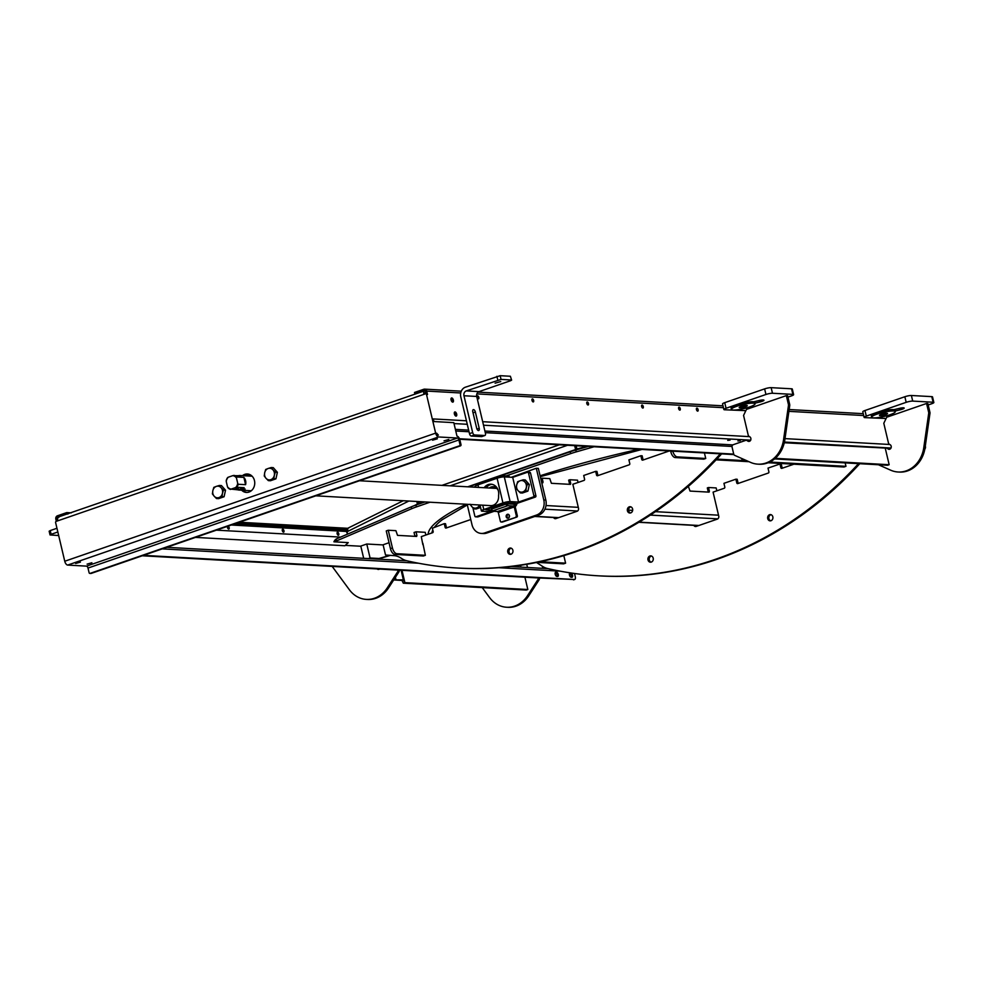 <?xml version="1.0" encoding="UTF-8"?>
<svg xmlns="http://www.w3.org/2000/svg" width="983" height="983" viewBox="0 0 983 983"><rect width="100%" height="100%" fill="white"/><g stroke="black" fill="none" stroke-linecap="round" stroke-linejoin="round"><path stroke-width="1.47" d="M526.286 487.703L525.844 490.996L522.809 491.93A5.837 4.964 -86.8 0 0 526.286 487.703A5.837 4.964 -86.8 0 0 524.971 482.112L527.281 484.447L526.286 487.703M520.314 492.901L518.004 490.566A5.837 4.964 -86.8 0 0 522.809 491.93L520.314 492.901L522.391 493.024L527.92 491.107L525.844 490.996M516.235 488.268L516.677 484.975A5.837 4.964 -86.8 0 0 518.004 490.566L516.235 488.268M520.167 480.761L523.202 479.815L524.971 482.112A5.837 4.964 -86.8 0 0 520.167 480.761A5.837 4.964 -86.8 0 0 516.677 484.975L517.672 481.719L520.167 480.761M527.281 484.447L529.358 484.57L525.278 479.937L523.202 479.815M529.358 484.57L527.92 491.107M516.149 503.689A10.936 9.302 93.2 0 1 514.76 505.655M515.989 505.778A10.936 9.302 93.2 0 1 515.215 506.552M222.465 493.343L222.011 496.624L218.976 497.57A5.837 4.964 -86.8 0 0 222.465 493.343A5.837 4.964 -86.8 0 0 221.138 487.752L223.46 490.087L222.465 493.343M216.493 498.541L214.171 496.206A5.837 4.964 -86.8 0 0 218.976 497.57L216.493 498.541L218.558 498.651L224.087 496.747L222.011 496.624M212.402 493.908L212.856 490.615A5.837 4.964 -86.8 0 0 214.171 496.206L212.402 493.908M216.334 486.388L219.369 485.455L221.138 487.752A5.837 4.964 -86.8 0 0 216.334 486.388A5.837 4.964 -86.8 0 0 212.856 490.615L213.839 487.359L216.334 486.388M223.46 490.087L225.525 490.198L221.445 485.565L219.369 485.455M225.525 490.198L224.087 496.747M471.299 436.047L474.494 434.941A2.433 1.204 -109.1 0 1 472.663 432.545L463.964 395.744A3.883 3.305 93.2 0 1 466.274 390.915L501.047 379.413L500.175 375.69L465.401 387.191A7.778 6.611 93.2 0 0 460.781 396.849L469.481 433.65A2.433 1.204 70.9 0 0 471.299 436.047L481.498 436.612A2.433 1.204 70.9 0 0 481.744 436.587A2.433 1.204 70.9 0 0 481.953 436.464M511.627 380.114L510.374 376.256L511.627 380.114L510.533 380.74L479.028 391.627A3.883 3.305 93.2 0 0 476.718 396.456L463.964 395.744M481.744 436.587L484.938 435.481A2.433 1.204 -109.1 0 0 485.418 433.257L476.718 396.456M501.047 379.413L511.246 379.979M500.765 381.564L495.1 383.186L500.765 381.564M474.494 434.941L484.693 435.518L481.498 436.612M472.811 411.865A2.433 1.204 -109.1 0 1 473.29 409.641A2.433 1.204 -109.1 0 1 475.367 412.012L479.212 428.318A2.433 1.204 -109.1 0 1 478.733 430.542A2.433 1.204 -109.1 0 1 476.669 428.17L472.811 411.865M500.175 375.69L510.374 376.256M924.831 449.096A2.716 2.31 93.2 0 0 925.396 446.479L925.298 446.073M885.966 418.758A4.866 0.836 -13.3 0 1 885.253 418.77L884.639 418.254M884.688 418.439L864.856 417.628A4.866 0.836 -13.3 0 1 864.118 417.37A4.866 0.836 -13.3 0 1 866.293 416.104L906.179 402.33A4.866 0.836 -13.3 0 1 912.715 401.089L933.113 402.231A4.866 0.836 -13.3 0 1 933.85 402.489A4.866 0.836 -13.3 0 1 931.675 403.755L928.185 404.959M745.728 410.906A4.866 0.836 -13.3 0 1 745.016 410.919L744.401 410.402M744.45 410.587L724.618 409.776A4.866 0.836 -13.3 0 1 723.881 409.518A4.866 0.836 -13.3 0 1 726.056 408.252L765.941 394.478A4.866 0.836 -13.3 0 1 772.478 393.249L792.876 394.38A4.866 0.836 -13.3 0 1 793.613 394.65A4.866 0.836 -13.3 0 1 791.438 395.903L787.948 397.107M426.499 393.864A0.971 0.823 93.2 0 1 427.519 394.527L426.708 391.074A2.716 2.31 -86.8 0 0 423.857 389.243L414.519 392.463L414.851 393.864L415.674 393.9M58.943 517.205A3.883 1.929 70.9 0 0 58.55 517.255A3.883 1.929 70.9 0 0 57.788 520.818L56.191 521.371A0.971 0.823 93.2 0 0 55.613 522.575L64.755 561.244L435.641 433.134L426.499 394.466L427.519 394.527M435.641 433.134A3.883 1.929 70.9 0 0 438.565 436.968L67.667 565.078L86.541 566.134A1.941 0.971 -109.1 0 1 88.003 568.063L89.097 572.72A0.971 0.823 93.2 0 0 89.846 573.408L90.866 573.47A0.971 0.823 -86.8 0 0 91.136 573.433L90.117 573.372A0.971 0.823 93.2 0 1 89.846 573.408M86.541 566.134L457.427 438.025L438.565 436.968M457.427 438.025A1.941 0.971 -109.1 0 1 458.889 439.954L88.003 568.063M466.434 420.785L433.294 418.93L433.908 421.547L453.802 422.653L456.984 436.169A3.883 1.929 -109.1 0 1 459.909 440.003L461.015 444.66L459.995 444.611L458.889 439.954M438.381 435.125L436.661 433.184A1.941 0.971 70.9 0 0 438.123 435.113L438.381 435.125M888.165 449.022L886.899 448.199L888.177 448.273L889.443 449.096L888.165 449.022A2.433 2.064 93.2 0 0 890.205 444.746L888.939 443.935A0.971 0.823 93.2 0 1 888.546 443.358L883.803 423.28L886.691 417.247L926.576 403.472L927.841 403.546L929.93 412.344L928.652 412.27A2.433 2.064 93.2 0 1 928.702 413.315L929.967 413.388A2.433 2.064 -86.8 0 0 929.93 412.344M455.031 411.926A2.187 1.081 70.9 0 0 454.81 411.951A2.187 1.081 70.9 0 0 454.502 414.371A2.187 1.081 70.9 0 0 456.247 416.079A2.187 1.081 70.9 0 0 456.616 413.868A2.187 1.081 70.9 0 0 455.031 411.926M451.725 397.943A2.187 1.081 70.9 0 0 451.516 397.98A2.187 1.081 70.9 0 0 451.197 400.4A2.187 1.081 70.9 0 0 452.942 402.108A2.187 1.081 70.9 0 0 453.323 399.897A2.187 1.081 70.9 0 0 451.725 397.943M477.652 395.83A1.585 0.786 70.9 0 0 477.492 395.854A1.585 0.786 70.9 0 0 477.222 397.451A1.585 0.786 70.9 0 0 478.365 398.865A1.585 0.786 70.9 0 0 478.524 398.84A1.585 0.786 70.9 0 0 478.795 397.243A1.585 0.786 70.9 0 0 477.652 395.83M532.467 398.901A1.585 0.786 70.9 0 0 532.307 398.926A1.585 0.786 70.9 0 0 532.036 400.523A1.585 0.786 70.9 0 0 533.179 401.936A1.585 0.786 70.9 0 0 533.339 401.912A1.585 0.786 70.9 0 0 533.609 400.314A1.585 0.786 70.9 0 0 532.467 398.901M587.293 401.973A1.585 0.786 70.9 0 0 587.134 401.998A1.585 0.786 70.9 0 0 586.851 403.595A1.585 0.786 70.9 0 0 588.006 404.996A1.585 0.786 70.9 0 0 588.166 404.984A1.585 0.786 70.9 0 0 588.436 403.386A1.585 0.786 70.9 0 0 587.293 401.973M642.108 405.045A1.585 0.786 70.9 0 0 641.948 405.057A1.585 0.786 70.9 0 0 641.678 406.655A1.585 0.786 70.9 0 0 642.821 408.068A1.585 0.786 70.9 0 0 642.98 408.043A1.585 0.786 70.9 0 0 643.251 406.446A1.585 0.786 70.9 0 0 642.108 405.045M696.922 408.105A1.585 0.786 70.9 0 0 696.763 408.129A1.585 0.786 70.9 0 0 696.492 409.727A1.585 0.786 70.9 0 0 697.647 411.14A1.585 0.786 70.9 0 0 697.795 411.115A1.585 0.786 70.9 0 0 698.077 409.518A1.585 0.786 70.9 0 0 696.922 408.105M679.081 407.109A1.585 0.786 70.9 0 0 678.921 407.134A1.585 0.786 70.9 0 0 678.7 408.879A1.585 0.786 70.9 0 0 679.953 410.12A1.585 0.786 70.9 0 0 680.224 408.523A1.585 0.786 70.9 0 0 679.081 407.109M747.928 441.17L746.662 440.359L747.94 440.421L749.206 441.244L747.928 441.17A2.433 2.064 93.2 0 0 749.968 436.907L748.702 436.083A0.971 0.823 93.2 0 1 748.309 435.506L743.566 415.428L746.453 409.395L786.339 395.621L787.604 395.694L789.693 404.492L788.415 404.418A2.433 2.064 93.2 0 1 788.464 405.463L789.742 405.537A2.433 2.064 -86.8 0 0 789.693 404.492M50.244 530.587L49.15 531.213L50.035 534.949L51.116 534.31L50.244 530.587L56.953 528.264M58.673 535.538L50.035 534.949M57.837 532L51.116 534.31M64.755 561.244A3.883 1.929 70.9 0 0 67.667 565.078M56.326 521.322L55.822 519.184A2.716 2.31 93.2 0 1 57.432 515.805L66.77 512.585L67.09 513.986L67.913 514.023M871.651 417.234L871.319 415.834A12.152 2.101 -13.3 0 1 880.363 411.582A12.152 2.101 -13.3 0 1 893.879 409.678A12.152 2.101 -13.3 0 1 894.972 410.255L895.304 411.644A12.152 2.101 -13.3 0 1 894.616 412.614A12.152 2.101 -13.3 0 1 881.69 416.989A12.152 2.101 -13.3 0 1 871.651 417.234A12.152 2.101 -13.3 0 1 879.92 413.204A12.152 2.101 -13.3 0 1 893.449 410.992A12.152 2.101 -13.3 0 1 895.304 411.644M886.863 413.265A4.129 0.713 -13.3 0 1 887.502 413.487A4.129 0.713 -13.3 0 1 883.643 415.133A4.129 0.713 -13.3 0 1 879.453 415.391A4.129 0.713 -13.3 0 1 882.267 414.015A4.129 0.713 -13.3 0 1 886.863 413.265M893.879 409.678L899.494 408.35A4.62 0.799 -13.3 0 1 904.188 408.056A4.62 0.799 -13.3 0 1 899.9 409.886L895.157 411.017M731.413 409.383L731.082 407.994A12.152 2.101 -13.3 0 1 740.125 403.743A12.152 2.101 -13.3 0 1 753.642 401.826A12.152 2.101 -13.3 0 1 754.735 402.403L755.067 403.792A12.152 2.101 -13.3 0 1 754.379 404.775A12.152 2.101 -13.3 0 1 741.452 409.137A12.152 2.101 -13.3 0 1 731.413 409.383A12.152 2.101 -13.3 0 1 739.695 405.352A12.152 2.101 -13.3 0 1 753.211 403.153A12.152 2.101 -13.3 0 1 755.067 403.792M746.625 405.426A4.129 0.713 -13.3 0 1 747.264 405.647A4.129 0.713 -13.3 0 1 743.406 407.281A4.129 0.713 -13.3 0 1 739.216 407.54A4.129 0.713 -13.3 0 1 742.03 406.176A4.129 0.713 -13.3 0 1 746.625 405.426M753.642 401.826L759.257 400.499A4.62 0.799 -13.3 0 1 763.951 400.204A4.62 0.799 -13.3 0 1 759.662 402.047L754.919 403.165M498.135 490.112A8.749 7.446 -86.8 0 0 497.951 489.952A7.286 6.205 93.2 0 0 496.98 488.612A1.941 1.659 93.2 0 0 497.3 488.305M489.325 488.023A7.286 6.205 93.2 0 1 493.159 486.745A7.286 6.205 93.2 0 1 494.461 486.978A1.941 1.659 93.2 0 1 494.941 485.639M496.464 487.089L494.461 486.978M487.138 509.206L487.285 509.833L488.219 508.838M503.738 503.468L507.732 502.718M491.549 510.066L487.285 509.833M514.723 503.112L511.934 504.07M504.181 476.878L503.935 475.809L509.034 476.091L509.28 477.16M503.935 475.809L478.033 484.828M472.872 507.756L474.85 516.124A0.971 0.823 -86.8 0 0 475.87 516.788L490.628 511.688L482.211 511.209A5.345 0.922 -13.3 0 1 481.4 510.927A5.345 0.922 -13.3 0 1 483.796 509.538L502.94 502.927A5.345 0.922 -13.3 0 1 510.128 501.576L518.545 502.043L533.302 496.943A0.971 0.823 -86.8 0 0 533.88 495.739L528.485 472.909A0.971 0.823 -86.8 0 0 527.466 472.258L512.708 477.357L504.291 476.878A5.345 0.922 166.7 0 0 497.103 478.242L477.959 484.852A5.345 0.922 166.7 0 0 475.563 486.241L475.809 487.261M315.801 495.825L490.664 505.618A8.749 7.446 -86.8 0 0 498.553 495.69A9.719 8.269 93.2 0 0 490.996 484.189A9.719 8.269 93.2 0 0 484.152 487.728M492.016 484.324A9.719 8.269 -86.8 0 0 486.192 487.838M512.561 504.107L513.077 504.144A2.912 1.45 70.9 0 1 515.264 507.019L517.353 515.866L516.333 515.817L514.244 506.958L498.295 512.475L497.558 511.516L491.807 511.148L507.904 505.692L507.461 503.824L512.561 504.107L515.35 503.149L504.979 503.05L485.835 509.661L491.647 510.46M512.708 477.357L518.545 502.043M513.851 504.488L517.033 503.382A4.866 4.141 93.2 0 1 515.153 506.601M494.068 511.32L477.91 516.898A0.971 0.823 93.2 0 1 477.369 516.861M529.505 472.368A0.971 0.823 93.2 0 1 530.525 473.032L535.919 495.85A0.971 0.823 93.2 0 1 535.342 497.066L517.033 503.382M227.7 477.505A7.286 6.205 -86.8 0 0 226.262 480.515L226.25 481.498A6.807 5.787 93.2 0 1 228.302 477.197L227.7 477.505M238.709 475.612A7.286 6.205 93.2 0 1 240.036 475.526A7.286 6.205 93.2 0 1 241.339 475.76L232.824 475.637A6.807 5.787 93.2 0 1 236.461 477.971L236.473 476.988A7.286 6.205 -86.8 0 0 233.942 475.354M236.473 476.988L243.87 477.394A7.286 6.205 93.2 0 1 245.59 484.68L238.193 484.275L237.702 483.255A6.807 5.787 93.2 0 1 235.65 487.556L236.756 487.273A7.286 6.205 -86.8 0 0 238.193 484.275M236.756 487.273L244.153 487.691A7.286 6.205 93.2 0 1 239.213 490.087A7.286 6.205 93.2 0 1 237.923 489.841L231.128 489.116A6.807 5.787 93.2 0 1 227.491 486.782L227.995 487.801A7.286 6.205 -86.8 0 0 230.526 489.436M240.724 490.161L245.099 489.018L240.724 490.161M241.941 475.637L240.417 475.563M226.25 481.498L227.491 486.782M231.128 489.116L235.65 487.556M237.702 483.255L236.461 477.971M232.824 475.637L228.302 477.197M237.923 489.841L244.153 487.691M245.59 484.68L243.87 477.394M235.76 488.956L238.377 488.207L235.76 488.956M467.171 504.304L472 524.738A12.152 10.334 -86.8 0 0 481.289 533.425A12.152 10.334 -86.8 0 0 484.73 532.933L536.571 515.031A12.152 10.334 -86.8 0 0 543.783 499.942L536.3 468.264L538.34 468.375L545.823 500.052A12.152 10.334 -86.8 0 1 538.61 515.141L486.769 533.044A12.152 10.334 -86.8 0 1 483.329 533.536L481.289 533.425M511.32 477.271L536.3 468.264M498.062 511.91A4.866 4.141 93.2 0 1 497.214 511.492M517.353 515.866A0.971 0.823 93.2 0 1 516.775 517.083L502.424 522.034A0.971 0.823 93.2 0 1 501.883 522.01M492.237 510.89L491.795 509.034L491.918 511.037M498.295 512.475L500.384 521.322A0.971 0.823 93.2 0 0 501.133 522.022L502.153 522.071M491.795 509.034L506.159 504.07L506.601 505.938M507.461 503.824L506.159 504.07M514.244 506.958L513.519 505.999L507.904 505.692M502.424 522.034L501.404 521.973A0.971 0.823 93.2 0 1 501.133 522.022M501.404 521.973L516.775 517.083M516.333 515.817A0.971 0.823 93.2 0 1 515.756 517.021M509.427 515.682A1.966 1.671 93.2 0 1 507.695 518.201A1.966 1.671 93.2 0 1 507.916 514.269A1.966 1.671 93.2 0 1 509.427 515.682M508.027 518.188A1.966 1.671 93.2 0 1 508.236 514.33M508.076 518.176A2.064 1.757 93.2 0 1 508.285 514.342M509.341 515.411A2.064 1.757 -86.8 0 0 509.243 517.23M195.482 537.394L344.91 545.749L348.265 542.616L333.901 541.805A6.316 5.37 -86.8 0 0 334.183 541.203L335.4 539.581M360.822 546.241L346.262 545.43M506.11 475.919L570.656 453.63A24.305 4.202 -13.3 0 1 576.247 451.873L594.064 446.761M424.963 501.944L415.944 505.053A24.305 4.202 166.7 0 0 411.226 506.859L336.137 539.016L336.579 540.883L411.656 508.727A24.305 4.202 -13.3 0 1 416.387 506.921L429.989 502.215M473.646 487.138L475.612 486.462M334.183 541.203L336.579 540.883L333.901 541.805M466.114 504.242A208.47 36.027 166.7 0 0 430.394 528.485A208.47 36.027 166.7 0 0 428.158 534.236M638.839 449.268A208.47 36.027 166.7 0 0 540.085 475.784M363.685 558.319L360.786 546.081L366.77 544.017L383.149 544.926M720.342 453.827A415.084 353.155 93.2 0 1 457.894 568.051A415.084 353.155 93.2 0 1 406.704 560.74A19.439 16.539 93.2 0 1 402.022 558.749L400.781 557.951A19.439 16.539 -86.8 0 0 393.925 555.628L385.533 555.014L383.1 544.766L389.035 542.714M416.042 531.803L416.927 535.526L414.924 536.214L414.052 532.491L416.042 531.803L425.221 532.319L425.86 535.035M390.435 548.637A5.837 2.9 70.9 0 0 394.822 554.4L423.378 555.997L425.369 555.309L396.813 553.712A5.837 2.9 -109.1 0 1 392.438 547.949L390.435 548.637L386.258 530.931L388.248 530.242L395.903 530.673L397.513 535.366L416.632 536.435L416.927 535.526M540.097 561.735L565.606 563.161L563.615 563.849L537.087 562.362M425.369 555.309L422.85 543.218M565.606 563.161L563.824 555.628M392.438 547.949L388.248 530.242M672.642 451.16L670.799 451.799A5.837 2.9 70.9 0 0 675.186 457.562L703.742 459.159L705.733 458.471L677.176 456.874A5.837 2.9 -109.1 0 1 672.814 451.172M670.799 451.799L670.627 451.05M769.738 462.047L845.97 466.323L843.979 467.011L768.116 462.76M748.985 461.691L716.103 459.847M705.733 458.471L704.43 452.942M746.92 460.769L716.816 459.086M845.97 466.323L845.159 462.895M858.515 463.644A413.093 351.459 93.2 0 1 598.696 575.829A413.093 351.459 93.2 0 1 547.334 568.457A19.439 16.539 93.2 0 1 542.677 566.466L536.497 562.485M598.696 575.829L599.974 575.903A413.093 351.459 -86.8 0 0 859.793 463.706M793.883 464.209L781.866 468.35A0.971 0.823 93.2 0 1 780.858 467.699L779.974 463.976L781.252 464.037L782.124 467.773A0.971 0.823 -86.8 0 0 782.345 468.191M736.783 482.923L735.898 479.188L737.176 479.262L738.061 482.997L736.783 482.923A0.971 0.823 93.2 0 0 737.803 483.575L768.313 473.044A0.971 0.823 93.2 0 0 768.89 471.828L768.006 468.105L779.974 463.976M693.838 525.364A2.433 2.064 93.2 0 0 696.173 526.421L717.307 519.122A2.433 2.064 93.2 0 0 718.745 516.112L713.08 492.114L724.238 488.256A0.971 0.823 93.2 0 0 724.815 487.052L723.943 483.329L735.898 479.188M648.006 559.941A3.158 2.691 93.2 0 1 650.783 555.886A3.158 2.691 93.2 0 1 650.427 562.202A3.158 2.691 93.2 0 1 648.006 559.941M772.835 516.825A3.158 2.691 93.2 0 1 770.07 520.867A3.158 2.691 93.2 0 1 770.426 514.564A3.158 2.691 93.2 0 1 772.835 516.825M771.053 514.687A3.158 2.691 -86.8 0 0 770.709 520.818M651.41 556.022A3.158 2.691 -86.8 0 0 651.065 562.141M695.116 525.438A2.433 2.064 -86.8 0 0 696.124 526.446M470.771 519.528L446.159 528.031A0.971 0.823 93.2 0 1 445.139 527.367L444.255 523.644L445.532 523.718L446.405 527.441A0.971 0.823 -86.8 0 0 446.626 527.871M554.879 517.586A2.433 2.064 -86.8 0 0 555.886 518.594M669.239 450.976L642.759 460.118A0.971 0.823 93.2 0 1 641.752 459.454L640.867 455.731L628.899 459.86L629.784 463.595A0.971 0.823 93.2 0 1 629.206 464.799L597.566 475.723A0.971 0.823 93.2 0 1 596.546 475.072L595.673 471.349L596.939 471.41L597.824 475.145A0.971 0.823 -86.8 0 0 598.033 475.563M640.867 455.731L642.145 455.805L643.017 459.528A0.971 0.823 -86.8 0 0 643.238 459.958M457.894 568.051L459.172 568.125A415.084 353.155 -86.8 0 0 721.608 453.9M511.172 548.17A3.158 2.691 -86.8 0 0 510.841 554.289M630.816 506.847A3.158 2.691 -86.8 0 0 630.472 512.966M422.85 544.643L421.289 536.62L432.594 532.712A0.971 0.823 93.2 0 0 433.171 531.508L432.385 528.203L444.255 523.644M553.601 517.525A2.433 2.064 93.2 0 0 555.936 518.582L577.07 511.271A2.433 2.064 93.2 0 0 578.508 508.26L572.843 484.263L584.013 480.417A0.971 0.823 93.2 0 0 584.59 479.2L583.705 475.477L595.673 471.349M507.781 552.09A3.158 2.691 93.2 0 1 510.546 548.047A3.158 2.691 93.2 0 1 510.189 554.351A3.158 2.691 93.2 0 1 507.781 552.09M632.597 508.973A3.158 2.691 93.2 0 1 629.833 513.028A3.158 2.691 93.2 0 1 630.189 506.712A3.158 2.691 93.2 0 1 632.597 508.973M434.67 526.949A204.624 35.363 -13.3 0 1 442.338 519.638L467.318 504.918M431.942 532.933A204.624 35.363 -13.3 0 1 432.803 529.96M541.744 482.764L542.825 482.813L543.021 481.916L541.866 482.776M578.053 482.469L577.513 480.171L569.87 479.741L570.742 483.476L569.599 484.324M541.817 482.334L540.945 478.61L542.137 478.193L549.792 478.623L551.402 483.304L570.459 484.373L570.742 483.476M688.358 486.376L690.041 491.07L709.099 492.139L709.394 491.23L708.239 492.09M716.84 490.812L716.152 487.937L708.51 487.507L709.394 491.23M708.19 491.647L707.318 487.912L708.51 487.507M569.55 483.882L568.666 480.159L569.87 479.741M542.137 478.193L543.021 481.916M369.596 558.651L372.201 558.799M389.944 555.334L378.996 558.491L370.075 557.988L366.77 544.017M377.275 559.081L378.996 558.491M390.374 555.37L377.976 559.118M368.342 558.59L370.075 557.988M523.644 564.807L517.746 565.692M588.264 446.442L575.805 450.005A24.305 4.202 166.7 0 0 570.226 451.762L468.621 486.855M347.577 534.113L345.795 530.107L234.568 523.89M228.117 526.114A1.585 0.786 -109.1 0 1 229.15 527.625A1.585 0.786 -109.1 0 1 228.842 529.1A1.585 0.786 -109.1 0 1 228.683 529.112A1.585 0.786 -109.1 0 1 227.626 527.982A1.585 0.786 -109.1 0 1 227.564 526.31M283.497 532.184A1.585 0.786 -109.1 0 1 282.354 530.771A1.585 0.786 -109.1 0 1 282.625 529.173A1.585 0.786 -109.1 0 1 283.878 530.415A1.585 0.786 -109.1 0 1 283.657 532.159A1.585 0.786 -109.1 0 1 283.497 532.184M338.312 535.256A1.585 0.786 -109.1 0 1 337.169 533.843A1.585 0.786 -109.1 0 1 337.439 532.245A1.585 0.786 -109.1 0 1 338.705 533.486A1.585 0.786 -109.1 0 1 338.471 535.231A1.585 0.786 -109.1 0 1 338.312 535.256M678.528 407.945A1.585 0.786 -109.1 0 1 679.142 409.714M749.955 441.134L749.193 441.244M737.914 440.962L740.273 440.642L737.914 440.962M727.715 440.384L730.074 440.077L727.715 440.384M788.464 405.463L783.549 439.77A28.679 24.391 -86.8 0 1 757.881 464.148A28.679 24.391 -86.8 0 1 750.508 462.366L734.719 455.375A1.941 1.659 93.2 0 1 733.723 454.109L732.077 447.118A1.941 1.659 -86.8 0 1 733.232 444.697L746.036 440.273A0.971 0.823 93.2 0 1 746.662 440.359M784.274 442.755L886.273 448.125A0.971 0.823 93.2 0 1 886.899 448.199M247.913 474.039A9.228 7.852 -86.8 0 0 243.501 475.723M242.69 490.271A9.228 7.852 -86.8 0 0 246.893 492.434M57.628 518.803L57.014 518.778A1.266 1.069 93.2 0 1 57.764 517.205L424.656 390.804A3.883 1.929 -109.1 0 0 423.894 394.355L425.479 393.814A0.971 0.823 93.2 0 1 426.499 394.466M459.995 444.611A0.971 0.823 93.2 0 1 459.417 445.815L90.117 573.372M459.417 445.815L460.437 445.877A0.971 0.823 -86.8 0 0 461.015 444.66M460.437 445.877L91.136 573.433M425.774 392.622L425.492 392.61A1.941 0.971 70.9 0 0 425.295 392.635A1.941 0.971 70.9 0 0 424.84 394.036M424.816 393.778L426.02 393.63M448.826 439.462L444.021 440.839L448.826 439.462M437.349 438.823L432.557 440.2L437.349 438.823M91.886 562.755L87.094 564.131L91.886 562.755M80.409 562.116L75.617 563.48L80.409 562.116M242.482 475.661A9.228 7.852 93.2 0 1 247.409 473.99A9.228 7.852 93.2 0 1 254.708 482.1A9.228 7.852 93.2 0 1 248.982 492.065A9.228 7.852 93.2 0 1 246.377 492.434A9.228 7.852 93.2 0 1 241.671 490.222M408.867 501.035L347.503 531.508L347.871 528.313L239.336 522.243M235.895 523.423L347.355 529.665M57.764 517.205L67.09 513.986M426.057 393.79L425.516 391.492A1.266 1.069 -86.8 0 0 424.189 390.632L414.851 393.864M527.49 567.486L526.728 564.303M520.634 565.852L520.929 567.13M542.284 566.208L542.788 568.346M743.615 459.307L742.079 459.847L741.76 458.483M742.079 459.847L745.212 460.019M774.555 458.938L887.563 465.266L889.16 464.713L885.302 448.408M889.16 464.713L775.255 458.336M403.362 579.823L404.898 582.636L527.834 589.517L526.249 590.07L403.313 583.189L401.986 580.449L394.318 579.958L403.362 579.823L401.101 570.263M394.146 579.257L394.318 579.958M395.412 577.304L395.916 579.417M524.922 577.193L527.834 589.517M347.773 528.362L348.83 527.908M587.011 446.368L576.923 448.985L576.161 445.766M418.377 504.218L418.414 501.576M347.282 530.525L346.557 530.599M576.923 448.985L588.129 446.429M347.503 531.508L347.245 532.688M416.792 501.477L417.406 504.082L418.967 503.923M417.406 504.082L414.187 505.68M574.674 445.68L575.583 449.55L576.603 449.6L575.694 445.729M424.054 501.883L419.25 503.542L418.795 501.588M575.583 449.55L467.711 486.806M419.25 503.542L420.159 503.603M573.015 450.853L576.603 449.6M71.341 512.843L66.77 512.585M933.85 402.489L932.523 396.899A4.866 0.836 166.7 0 0 931.786 396.641L911.388 395.498A4.866 0.836 166.7 0 0 904.851 396.739L864.966 410.513A4.866 0.836 166.7 0 0 862.791 411.779L864.118 417.37M878.409 464.75L890.745 470.218A28.679 24.391 -86.8 0 0 898.118 472A28.679 24.391 -86.8 0 0 923.787 447.621L928.702 413.315M928.652 412.27L926.576 403.472M888.177 448.273A0.971 0.823 -86.8 0 0 887.538 448.199M898.118 472L899.396 472.073A28.679 24.391 -86.8 0 0 925.064 447.695L929.967 413.388M793.613 394.65L792.298 389.059A4.866 0.836 166.7 0 0 791.548 388.789L771.151 387.658A4.866 0.836 166.7 0 0 764.614 388.887L724.729 402.661A4.866 0.836 166.7 0 0 722.554 403.927L723.881 409.518M788.415 404.418L786.339 395.621M747.94 440.421A0.971 0.823 -86.8 0 0 747.313 440.347M757.881 464.148L759.159 464.222A28.679 24.391 -86.8 0 0 784.827 439.843L789.742 405.537M733.908 454.588L459.688 439.241M733.723 454.097L459.503 438.75M451.05 398.57A2.187 1.081 -109.1 0 1 452.205 401.924M454.355 412.541A2.187 1.081 -109.1 0 1 455.51 415.907M397.648 571.799L398.926 571.873A1.941 1.659 -86.8 0 0 399.209 570.165L397.931 570.091A1.941 1.659 93.2 0 1 397.648 571.799L387.302 587.822A28.679 24.391 93.2 0 1 366.34 599.397A28.679 24.391 93.2 0 1 349.37 589.751L332.168 566.405M398.926 571.873L388.568 587.895A28.679 24.391 93.2 0 1 367.617 599.458L366.34 599.397M379.524 569.059A2.433 2.064 93.2 0 1 377.116 568.924M574.514 573.482L575.288 576.775A2.912 1.45 -109.1 0 1 574.711 579.454A2.912 1.45 -109.1 0 1 574.428 579.491L538.168 577.943A1.941 1.659 93.2 0 1 537.885 579.651L539.163 579.724A1.941 1.659 -86.8 0 0 539.446 578.016L142.24 555.776M539.163 579.724L528.805 595.747A28.679 24.391 93.2 0 1 507.855 607.31L506.577 607.236A28.679 24.391 93.2 0 1 489.608 597.59L482.235 587.601M537.885 579.651L527.527 595.673A28.679 24.391 93.2 0 1 506.577 607.236M574.428 579.491L143.444 555.358M557.029 576.443A2.187 1.081 70.9 0 0 556.833 574.146A2.187 1.081 70.9 0 0 555.42 572.696L555.235 572.684M571.307 577.242A2.187 1.081 70.9 0 0 571.111 574.944A2.187 1.081 70.9 0 0 569.698 573.494L569.513 573.482M556.845 576.431A2.187 1.081 -109.1 0 1 555.26 574.49A2.187 1.081 -109.1 0 1 555.641 572.266A2.187 1.081 -109.1 0 1 555.85 572.241L556.624 572.29A2.187 1.081 -109.1 0 1 558.209 574.232A2.187 1.081 -109.1 0 1 557.828 576.443A2.187 1.081 -109.1 0 1 557.607 576.48L556.845 576.431M570.902 573.089A2.187 1.081 -109.1 0 1 572.487 575.03A2.187 1.081 -109.1 0 1 572.106 577.242A2.187 1.081 -109.1 0 1 571.885 577.279L571.123 577.23A2.187 1.081 -109.1 0 1 569.538 575.288A2.187 1.081 -109.1 0 1 569.919 573.077A2.187 1.081 -109.1 0 1 570.128 573.04L569.698 573.494M57.014 518.778L57.518 520.904M250.026 474.678L244.46 475.047M274.306 475.44L273.864 478.721L270.817 479.667A5.837 4.964 -86.8 0 0 274.306 475.44A5.837 4.964 -86.8 0 0 272.979 469.849L275.301 472.172L274.306 475.44M268.334 480.626L266.012 478.303A5.837 4.964 -86.8 0 0 270.817 479.667L268.334 480.626L270.411 480.748L275.928 478.844L273.864 478.721M264.243 475.993L264.697 472.712A5.837 4.964 -86.8 0 0 266.012 478.303L264.243 475.993M268.175 468.486L271.21 467.539L272.979 469.849A5.837 4.964 -86.8 0 0 268.175 468.486A5.837 4.964 -86.8 0 0 264.697 472.712L265.693 469.456L268.175 468.486M275.301 472.172L277.378 472.295L273.286 467.662L271.21 467.539M277.378 472.295L275.928 478.844M479.79 505.004L479.581 506.97L476.546 507.916A5.837 4.964 -86.8 0 0 479.593 504.992M474.052 508.887L471.742 506.552A5.837 4.964 -86.8 0 0 476.546 507.916L474.052 508.887L476.128 508.997L480.576 507.461M470.587 504.488A5.837 4.964 -86.8 0 0 471.742 506.552L469.972 504.242M480.478 507.019L479.581 506.97M466.274 390.915L479.028 391.627M472.663 432.545L469.481 433.65M496.906 376.305L497.779 380.028M473.032 412.811L475.367 412.012M476.976 429.079L479.212 428.318M889.787 444.488L784.999 438.615M749.55 436.636L482.69 421.695M788.907 411.349L863.676 415.539M426.708 391.074L460.72 392.979M476.866 393.888L723.439 407.687M497.103 478.242L502.94 502.927M477.959 484.852L478.574 487.421M482.764 505.176L483.796 509.538M504.291 476.878L510.128 501.576M475.87 516.788L477.91 516.898M533.302 496.943L535.342 497.066M533.88 495.739L535.919 495.85M528.485 472.909L530.525 473.032M497.558 511.516L513.519 505.999M543.783 499.942L545.823 500.052M536.571 515.031L538.61 515.141M484.73 532.933L486.769 533.044M394.822 554.4L396.813 553.712M675.186 457.562L677.176 456.874M782.124 467.773L780.858 467.699M597.824 475.145L596.546 475.072M643.017 459.528L641.752 459.454M446.405 527.441L445.139 527.367M546.02 505.532L578.299 507.339M628.604 510.152L632.659 510.386M655.489 511.664L718.536 515.19M717.811 518.864L650.353 515.092M577.574 511.013L544.901 509.182M535.182 516.321L558.651 517.636M639.122 522.145L698.888 525.487M576.247 451.873L575.805 450.005M570.226 451.762L570.656 453.63M416.387 506.921L415.944 505.053M411.226 506.859L411.656 508.727M340.609 537.099L216.432 530.156M231.312 525.008L346.962 531.484M732.839 444.906L484.889 431.021M468.645 430.112L455.387 429.374M454.011 423.562L467.269 424.3M483.513 425.209L750.754 440.175M784.434 442.055L890.991 448.027M423.894 394.355L57.788 520.818M424.889 390.681L424.189 390.632M401.58 570.287L403.878 580.007M404.677 582.563L401.789 570.3M401.986 570.312L404.898 582.636M450.14 485.823L567.523 445.274M899.531 408.338L899.9 409.886M866.293 416.104L864.966 410.513M931.786 396.641L933.113 402.231M912.715 401.089L911.388 395.498M904.851 396.739L906.179 402.33M923.787 447.621L925.064 447.695M759.294 400.486L759.662 402.047M726.056 408.252L724.729 402.661M791.548 388.789L792.876 394.38M772.478 393.249L771.151 387.658M764.614 388.887L765.941 394.478M783.549 439.77L784.827 439.843M455.768 431.009L469.026 431.746M485.27 432.655L732.016 446.466M388.568 587.895L387.302 587.822M528.805 595.747L527.527 595.673M555.42 572.696L556.624 572.29M560.163 571.148L498.922 567.719M418.439 563.222L162.22 548.87M247.077 475.194L247.249 475.932M250.419 474.887L250.714 476.128M479.999 505.016L481.4 510.927M475.6 516.825L477.64 516.935M527.736 472.221L529.776 472.331M239.213 490.087L240.479 490.148M241.105 490.185L251.304 490.763M240.036 475.526L241.363 475.6M241.769 475.625L252.115 476.202M497.165 488.453L359.459 480.748M491.365 509.28L491.807 511.148M540.294 476.644L641.96 449.44M698.483 525.635L638.876 522.292M558.246 517.783L534.777 516.468M426.782 393.827L425.762 393.765M348.179 528.055L403.227 500.728M441.932 485.369L559.315 444.82M886.543 448.088L887.821 448.162M746.306 440.237L747.584 440.31M863.246 413.683L789.165 409.53M723.009 405.832L478.119 392.119M461.285 391.185L424.631 389.133M574.711 579.454L573.519 579.859M166.778 547.298L406.63 560.728M510.927 566.564L548.195 568.653"/></g></svg>
